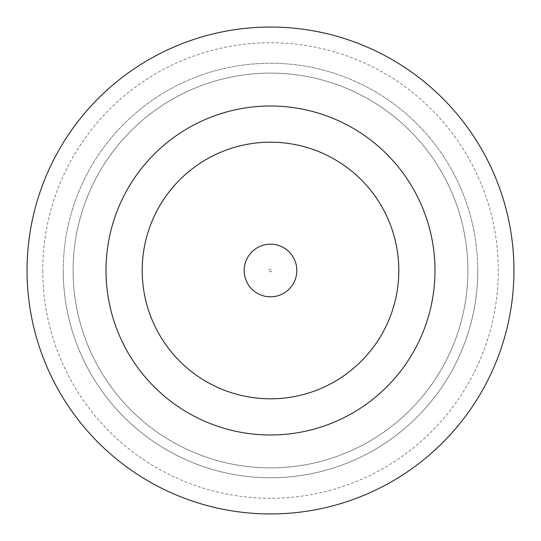<?xml version="1.0" encoding="UTF-8"?>
<svg xmlns="http://www.w3.org/2000/svg" width="541" height="541" viewBox="0 0 541 541"><rect width="100%" height="100%" fill="white"/><g stroke="black" fill="none" stroke-linecap="round" stroke-linejoin="round"><path stroke-width="0.41" stroke-dasharray="2.71 2.03" d="M296.82 270.5A26.32 26.32 0 0 0 270.5 244.18A26.32 26.32 0 0 0 244.18 270.5A26.32 26.32 0 0 0 270.5 296.82A26.32 26.32 0 0 0 296.82 270.5A26.32 26.32 0 0 0 270.5 244.18A26.32 26.32 0 0 0 244.18 270.5A26.32 26.32 0 0 0 270.5 296.82A26.32 26.32 0 0 0 296.82 270.5A26.32 26.32 0 0 0 270.5 244.18A26.32 26.32 0 0 0 244.18 270.5A26.32 26.32 0 0 0 270.5 296.82A26.32 26.32 0 0 0 296.82 270.5A26.32 26.32 0 0 1 270.5 296.82A26.32 26.32 0 0 1 244.18 270.5M42.719 270.5A227.781 227.781 0 0 0 270.5 498.281A227.781 227.781 0 0 0 498.281 270.5A227.781 227.781 0 0 0 270.5 42.719A227.781 227.781 0 0 0 42.719 270.5M467.891 270.5A197.391 197.391 0 0 1 270.5 467.891A197.391 197.391 0 0 1 73.109 270.5A197.391 197.391 0 0 0 270.5 467.891A197.391 197.391 0 0 0 467.891 270.5A197.391 197.391 0 0 0 270.5 73.109A197.391 197.391 0 0 0 73.109 270.5A197.391 197.391 0 0 1 270.5 73.109A197.391 197.391 0 0 1 467.891 270.5M63.236 270.5A207.264 207.264 0 0 0 270.5 477.764A207.264 207.264 0 0 0 477.764 270.5A207.264 207.264 0 0 1 270.5 477.764A207.264 207.264 0 0 1 63.236 270.5A207.264 207.264 0 0 1 270.5 63.236A207.264 207.264 0 0 1 477.764 270.5A207.264 207.264 0 0 0 270.5 63.236A207.264 207.264 0 0 0 63.236 270.5M434.991 270.5A164.491 164.491 0 0 0 270.5 106.009A164.491 164.491 0 0 0 106.009 270.5A164.491 164.491 0 0 0 270.5 434.991A164.491 164.491 0 0 0 434.991 270.5M513.95 270.5A243.45 243.45 0 0 0 270.5 27.05A243.45 243.45 0 0 0 27.05 270.5A243.45 243.45 0 0 0 270.5 513.95A243.45 243.45 0 0 0 513.95 270.5M142.195 270.5A128.305 128.305 0 0 0 270.5 398.805A128.305 128.305 0 0 0 398.805 270.5A128.305 128.305 0 0 0 270.5 142.195A128.305 128.305 0 0 0 142.195 270.5A128.305 128.305 0 0 0 270.5 398.805A128.305 128.305 0 0 0 398.805 270.5A128.305 128.305 0 0 0 270.5 142.195A128.305 128.305 0 0 0 142.195 270.5A128.305 128.305 0 0 0 270.5 398.805A128.305 128.305 0 0 0 398.805 270.5A128.305 128.305 0 0 0 270.5 142.195A128.305 128.305 0 0 0 142.195 270.5M269.181 270.5A1.319 1.319 0 0 1 270.5 269.181A1.319 1.319 0 0 1 271.819 270.5A1.319 1.319 0 0 1 270.5 271.819A1.319 1.319 0 0 1 269.181 270.5"/><path stroke-width="0.81" d="M296.82 270.5A26.32 26.32 0 0 0 270.5 244.18A26.32 26.32 0 0 0 244.18 270.5A26.32 26.32 0 0 0 270.5 296.82A26.32 26.32 0 0 0 296.82 270.5M434.991 270.5A164.491 164.491 0 0 0 270.5 106.009A164.491 164.491 0 0 0 106.009 270.5A164.491 164.491 0 0 0 270.5 434.991A164.491 164.491 0 0 0 434.991 270.5M513.95 270.5A243.45 243.45 0 0 0 270.5 27.05A243.45 243.45 0 0 0 27.05 270.5A243.45 243.45 0 0 0 270.5 513.95A243.45 243.45 0 0 0 513.95 270.5M142.195 270.5A128.305 128.305 0 0 0 270.5 398.805A128.305 128.305 0 0 0 398.805 270.5A128.305 128.305 0 0 0 270.5 142.195A128.305 128.305 0 0 0 142.195 270.5"/></g></svg>
